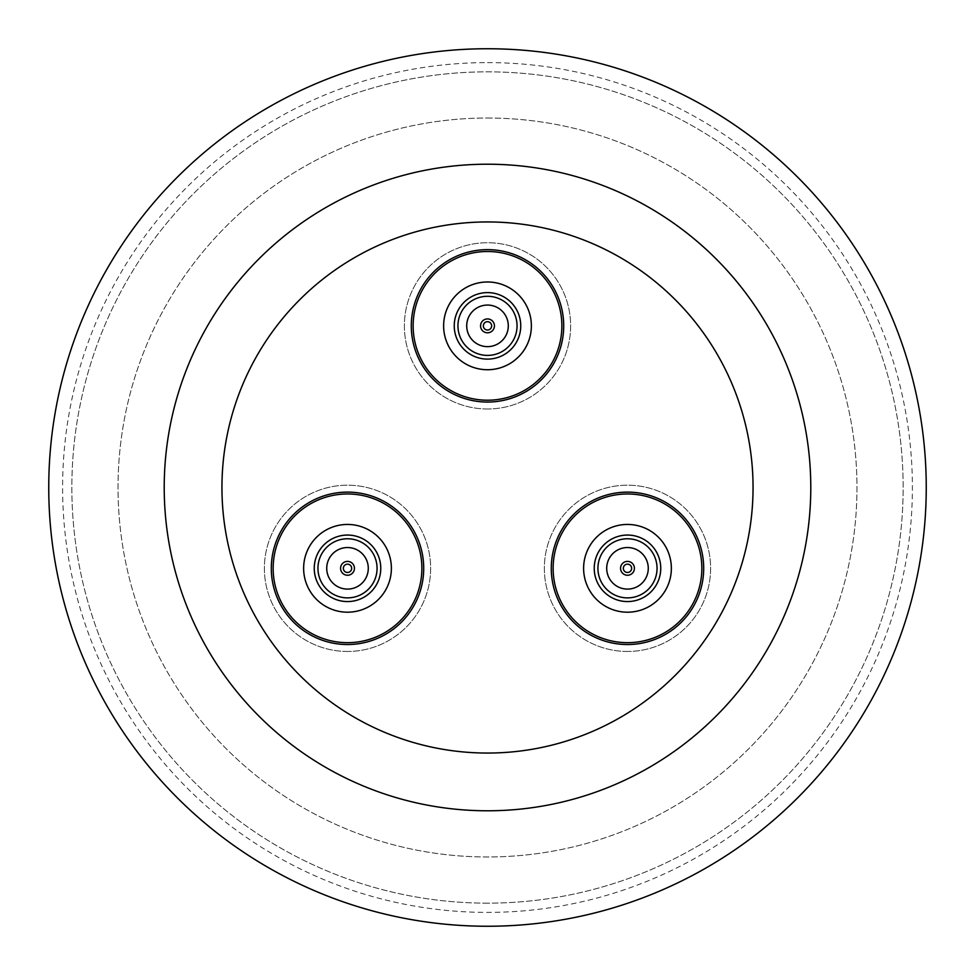 <?xml version="1.0" encoding="UTF-8"?>
<svg xmlns="http://www.w3.org/2000/svg" width="975" height="975" viewBox="0 0 975 975"><rect width="100%" height="100%" fill="white"/><g stroke="black" fill="none" stroke-linecap="round" stroke-linejoin="round"><path stroke-width="0.73" stroke-dasharray="4.88 3.66" d="M487.5 48.75A438.75 438.75 0 0 1 926.25 487.5A438.75 438.75 0 0 1 487.5 926.25A438.75 438.75 0 0 1 48.75 487.5A438.75 438.75 0 0 1 487.5 48.75A438.75 438.75 0 0 1 926.25 487.5A438.75 438.75 0 0 1 487.5 926.25A438.75 438.75 0 0 1 48.75 487.5A438.75 438.75 0 0 1 487.5 48.75A438.75 438.75 0 0 1 926.25 487.5A438.75 438.75 0 0 1 487.5 926.25A438.75 438.75 0 0 1 48.75 487.5A438.75 438.75 0 0 1 487.5 48.75M487.5 62.607A424.893 424.893 0 0 1 912.393 487.5A424.893 424.893 0 0 1 487.5 912.393A424.893 424.893 0 0 1 62.607 487.5A424.893 424.893 0 0 1 487.5 62.607M347.514 651.458A83.131 83.131 0 0 1 264.383 568.327A83.131 83.131 0 0 1 347.514 485.197A83.131 83.131 0 0 1 430.645 568.327A83.131 83.131 0 0 1 347.514 651.458A83.131 83.131 0 0 1 264.383 568.327A83.131 83.131 0 0 1 347.514 485.197A83.131 83.131 0 0 1 430.645 568.327A83.131 83.131 0 0 1 347.514 651.458M347.514 644.524A76.208 76.208 0 0 1 271.306 568.327A76.208 76.208 0 0 1 347.514 492.119A76.208 76.208 0 0 1 423.711 568.327A76.208 76.208 0 0 1 347.514 644.524M627.486 651.458A83.131 83.131 0 0 1 544.355 568.327A83.131 83.131 0 0 1 627.486 485.197A83.131 83.131 0 0 1 710.617 568.327A83.131 83.131 0 0 1 627.486 651.458A83.131 83.131 0 0 1 544.355 568.327A83.131 83.131 0 0 1 627.486 485.197A83.131 83.131 0 0 1 710.617 568.327A83.131 83.131 0 0 1 627.486 651.458M627.486 644.524A76.208 76.208 0 0 1 551.289 568.327A76.208 76.208 0 0 1 627.486 492.119A76.208 76.208 0 0 1 703.694 568.327A76.208 76.208 0 0 1 627.486 644.524M487.5 408.988A83.131 83.131 0 0 1 404.369 325.857A83.131 83.131 0 0 1 487.5 242.726A83.131 83.131 0 0 1 570.631 325.857A83.131 83.131 0 0 1 487.5 408.988A83.131 83.131 0 0 1 404.369 325.857A83.131 83.131 0 0 1 487.5 242.726A83.131 83.131 0 0 1 570.631 325.857A83.131 83.131 0 0 1 487.5 408.988M487.5 402.053A76.208 76.208 0 0 1 411.292 325.857A76.208 76.208 0 0 1 487.5 249.649A76.208 76.208 0 0 1 563.708 325.857A76.208 76.208 0 0 1 487.5 402.053M487.5 221.947A265.553 265.553 0 0 1 753.053 487.5A265.553 265.553 0 0 1 487.5 753.053A265.553 265.553 0 0 1 221.947 487.5A265.553 265.553 0 0 1 487.5 221.947M487.5 810.786A323.286 323.286 0 0 1 164.214 487.5A323.286 323.286 0 0 1 487.5 164.214A323.286 323.286 0 0 1 810.786 487.5A323.286 323.286 0 0 1 487.5 810.786M487.5 903.155A415.655 415.655 0 0 1 71.845 487.5A415.655 415.655 0 0 1 487.5 71.845A415.655 415.655 0 0 1 903.155 487.5A415.655 415.655 0 0 1 487.5 903.155A415.655 415.655 0 0 1 71.845 487.5A415.655 415.655 0 0 1 487.5 71.845A415.655 415.655 0 0 1 903.155 487.5A415.655 415.655 0 0 1 487.5 903.155M487.5 118.024A369.476 369.476 0 0 1 856.976 487.5A369.476 369.476 0 0 1 487.5 856.976A369.476 369.476 0 0 1 118.024 487.5A369.476 369.476 0 0 1 487.5 118.024A369.476 369.476 0 0 1 856.976 487.5A369.476 369.476 0 0 1 487.5 856.976A369.476 369.476 0 0 1 118.024 487.5A369.476 369.476 0 0 1 487.5 118.024M529.181 262.056A76.208 76.208 0 0 0 423.698 284.176A76.208 76.208 0 0 0 445.819 389.647A76.208 76.208 0 0 0 551.302 367.538A76.208 76.208 0 0 0 529.181 262.056M446.83 388.099A74.356 74.356 0 0 0 549.754 366.527A74.356 74.356 0 0 0 528.17 263.603A74.356 74.356 0 0 0 425.246 285.188A74.356 74.356 0 0 0 446.83 388.099A74.356 74.356 0 0 1 425.246 285.188A74.356 74.356 0 0 1 528.17 263.603A74.356 74.356 0 0 0 425.246 285.188A74.356 74.356 0 0 0 446.83 388.099A74.356 74.356 0 0 0 549.754 366.527A74.356 74.356 0 0 0 528.17 263.603A74.356 74.356 0 0 1 549.754 366.527A74.356 74.356 0 0 1 446.83 388.099M503.661 301.104A29.555 29.555 0 0 0 462.759 309.684A29.555 29.555 0 0 0 471.339 350.598A29.555 29.555 0 0 0 512.241 342.018A29.555 29.555 0 0 0 503.661 301.104A29.555 29.555 0 0 0 462.759 309.684A29.555 29.555 0 0 0 471.339 350.598A29.555 29.555 0 0 0 512.241 342.018A29.555 29.555 0 0 0 503.661 301.104A29.555 29.555 0 0 0 462.759 309.684A29.555 29.555 0 0 0 471.339 350.598A29.555 29.555 0 0 0 512.241 342.018A29.555 29.555 0 0 0 503.661 301.104A29.555 29.555 0 0 0 462.759 309.684A29.555 29.555 0 0 0 471.339 350.598A29.555 29.555 0 0 1 462.759 309.684A29.555 29.555 0 0 1 503.661 301.104A29.555 29.555 0 0 1 512.241 342.018A29.555 29.555 0 0 1 471.339 350.598A29.555 29.555 0 0 0 512.241 342.018A29.555 29.555 0 0 0 503.661 301.104M463.503 362.59A43.875 43.875 0 0 0 524.233 349.854A43.875 43.875 0 0 0 511.497 289.124A43.875 43.875 0 0 0 450.767 301.86A43.875 43.875 0 0 0 463.503 362.59M505.684 298.021A33.248 33.248 0 0 0 459.664 307.673A33.248 33.248 0 0 0 469.316 353.693A33.248 33.248 0 0 0 515.336 344.041A33.248 33.248 0 0 0 505.684 298.021A33.248 33.248 0 0 0 459.664 307.673A33.248 33.248 0 0 0 469.316 353.693A33.248 33.248 0 0 0 515.336 344.041A33.248 33.248 0 0 0 505.684 298.021A33.248 33.248 0 0 1 515.336 344.041A33.248 33.248 0 0 1 469.316 353.693A33.248 33.248 0 0 1 459.664 307.673A33.248 33.248 0 0 1 505.684 298.021M476.129 343.249A20.78 20.78 0 0 0 504.904 337.228A20.78 20.78 0 0 0 498.871 308.453A20.78 20.78 0 0 1 504.904 337.228A20.78 20.78 0 0 1 476.129 343.249A20.78 20.78 0 0 1 470.096 314.486A20.78 20.78 0 0 1 498.871 308.453A20.78 20.78 0 0 0 470.096 314.486A20.78 20.78 0 0 0 476.129 343.249A20.78 20.78 0 0 0 504.904 337.228A20.78 20.78 0 0 0 498.871 308.453A20.78 20.78 0 0 0 470.096 314.486A20.78 20.78 0 0 0 476.129 343.249M491.29 320.056A6.922 6.922 0 0 0 481.699 322.067A6.922 6.922 0 0 0 483.71 331.658A6.922 6.922 0 0 0 493.301 329.648A6.922 6.922 0 0 0 491.29 320.056A6.922 6.922 0 0 0 481.699 322.067A6.922 6.922 0 0 0 483.71 331.658A6.922 6.922 0 0 0 493.301 329.648A6.922 6.922 0 0 0 491.29 320.056A6.922 6.922 0 0 1 493.301 329.648A6.922 6.922 0 0 1 483.71 331.658A6.922 6.922 0 0 1 481.699 322.067A6.922 6.922 0 0 1 491.29 320.056M485.221 329.331A4.156 4.156 0 0 0 490.986 328.124A4.156 4.156 0 0 0 489.779 322.372A4.156 4.156 0 0 1 490.986 328.124A4.156 4.156 0 0 1 485.221 329.331A4.156 4.156 0 0 1 484.014 323.578A4.156 4.156 0 0 1 489.779 322.372A4.156 4.156 0 0 0 484.014 323.578A4.156 4.156 0 0 0 485.221 329.331A4.156 4.156 0 0 0 490.986 328.124A4.156 4.156 0 0 0 489.779 322.372A4.156 4.156 0 0 0 484.014 323.578A4.156 4.156 0 0 0 485.221 329.331M661.903 636.322A76.208 76.208 0 0 0 695.48 533.91A76.208 76.208 0 0 0 593.08 500.333A76.208 76.208 0 0 0 559.492 602.733A76.208 76.208 0 0 0 661.903 636.322M593.909 501.979A74.356 74.356 0 0 0 561.149 601.892A74.356 74.356 0 0 0 661.062 634.664A74.356 74.356 0 0 0 693.834 534.751A74.356 74.356 0 0 0 593.909 501.979A74.356 74.356 0 0 1 693.834 534.751A74.356 74.356 0 0 1 661.062 634.664A74.356 74.356 0 0 0 693.834 534.751A74.356 74.356 0 0 0 593.909 501.979A74.356 74.356 0 0 0 561.149 601.892A74.356 74.356 0 0 0 661.062 634.664A74.356 74.356 0 0 1 561.149 601.892A74.356 74.356 0 0 1 593.909 501.979M640.831 594.701A29.555 29.555 0 0 0 653.859 554.97A29.555 29.555 0 0 0 614.14 541.954A29.555 29.555 0 0 0 601.112 581.673A29.555 29.555 0 0 0 640.831 594.701A29.555 29.555 0 0 0 653.859 554.97A29.555 29.555 0 0 0 614.14 541.954A29.555 29.555 0 0 0 601.112 581.673A29.555 29.555 0 0 0 640.831 594.701A29.555 29.555 0 0 0 653.859 554.97A29.555 29.555 0 0 0 614.14 541.954A29.555 29.555 0 0 0 601.112 581.673A29.555 29.555 0 0 0 640.831 594.701A29.555 29.555 0 0 0 653.859 554.97A29.555 29.555 0 0 0 614.14 541.954A29.555 29.555 0 0 1 653.859 554.97A29.555 29.555 0 0 1 640.831 594.701A29.555 29.555 0 0 1 601.112 581.673A29.555 29.555 0 0 1 614.14 541.954A29.555 29.555 0 0 0 601.112 581.673A29.555 29.555 0 0 0 640.831 594.701M607.681 529.169A43.875 43.875 0 0 0 588.339 588.132A43.875 43.875 0 0 0 647.303 607.474A43.875 43.875 0 0 0 666.632 548.511A43.875 43.875 0 0 0 607.681 529.169M642.501 597.992A33.248 33.248 0 0 0 657.162 553.312A33.248 33.248 0 0 0 612.471 538.651A33.248 33.248 0 0 0 597.821 583.342A33.248 33.248 0 0 0 642.501 597.992A33.248 33.248 0 0 0 657.162 553.312A33.248 33.248 0 0 0 612.471 538.651A33.248 33.248 0 0 0 597.821 583.342A33.248 33.248 0 0 0 642.501 597.992A33.248 33.248 0 0 1 597.821 583.342A33.248 33.248 0 0 1 612.471 538.651A33.248 33.248 0 0 1 657.162 553.312A33.248 33.248 0 0 1 642.501 597.992M618.101 549.778A20.78 20.78 0 0 0 608.948 577.712A20.78 20.78 0 0 0 636.87 586.865A20.78 20.78 0 0 1 608.948 577.712A20.78 20.78 0 0 1 618.101 549.778A20.78 20.78 0 0 1 646.035 558.943A20.78 20.78 0 0 1 636.87 586.865A20.78 20.78 0 0 0 646.035 558.943A20.78 20.78 0 0 0 618.101 549.778A20.78 20.78 0 0 0 608.948 577.712A20.78 20.78 0 0 0 636.87 586.865A20.78 20.78 0 0 0 646.035 558.943A20.78 20.78 0 0 0 618.101 549.778M630.618 574.507A6.922 6.922 0 0 0 633.665 565.195A6.922 6.922 0 0 0 624.366 562.136A6.922 6.922 0 0 0 621.307 571.447A6.922 6.922 0 0 0 630.618 574.507A6.922 6.922 0 0 0 633.665 565.195A6.922 6.922 0 0 0 624.366 562.136A6.922 6.922 0 0 0 621.307 571.447A6.922 6.922 0 0 0 630.618 574.507A6.922 6.922 0 0 1 621.307 571.447A6.922 6.922 0 0 1 624.366 562.136A6.922 6.922 0 0 1 633.665 565.195A6.922 6.922 0 0 1 630.618 574.507M625.609 564.61A4.156 4.156 0 0 0 623.781 570.204A4.156 4.156 0 0 0 629.362 572.033A4.156 4.156 0 0 1 623.781 570.204A4.156 4.156 0 0 1 625.609 564.61A4.156 4.156 0 0 1 631.203 566.451A4.156 4.156 0 0 1 629.362 572.033A4.156 4.156 0 0 0 631.203 566.451A4.156 4.156 0 0 0 625.609 564.61A4.156 4.156 0 0 0 623.781 570.204A4.156 4.156 0 0 0 629.362 572.033A4.156 4.156 0 0 0 631.203 566.451A4.156 4.156 0 0 0 625.609 564.61M271.428 564.123A76.208 76.208 0 0 0 343.31 644.414A76.208 76.208 0 0 0 423.601 572.52A76.208 76.208 0 0 0 351.707 492.229A76.208 76.208 0 0 0 271.428 564.123M421.761 572.423A74.356 74.356 0 0 0 351.609 494.081A74.356 74.356 0 0 0 273.268 564.232A74.356 74.356 0 0 0 343.419 642.562A74.356 74.356 0 0 0 421.761 572.423A74.356 74.356 0 0 1 343.419 642.562A74.356 74.356 0 0 1 273.268 564.232A74.356 74.356 0 0 0 343.419 642.562A74.356 74.356 0 0 0 421.761 572.423A74.356 74.356 0 0 0 351.609 494.081A74.356 74.356 0 0 0 273.268 564.232A74.356 74.356 0 0 1 351.609 494.081A74.356 74.356 0 0 1 421.761 572.423M317.996 566.694A29.555 29.555 0 0 0 345.881 597.833A29.555 29.555 0 0 0 377.02 569.948A29.555 29.555 0 0 0 349.135 538.809A29.555 29.555 0 0 0 317.996 566.694A29.555 29.555 0 0 0 345.881 597.833A29.555 29.555 0 0 0 377.02 569.948A29.555 29.555 0 0 0 349.135 538.809A29.555 29.555 0 0 0 317.996 566.694A29.555 29.555 0 0 0 345.881 597.833A29.555 29.555 0 0 0 377.02 569.948A29.555 29.555 0 0 0 349.135 538.809A29.555 29.555 0 0 0 317.996 566.694A29.555 29.555 0 0 0 345.881 597.833A29.555 29.555 0 0 0 377.02 569.948A29.555 29.555 0 0 1 345.881 597.833A29.555 29.555 0 0 1 317.996 566.694A29.555 29.555 0 0 1 349.135 538.809A29.555 29.555 0 0 1 377.02 569.948A29.555 29.555 0 0 0 349.135 538.809A29.555 29.555 0 0 0 317.996 566.694M391.316 570.741A43.875 43.875 0 0 0 349.928 524.513A43.875 43.875 0 0 0 303.7 565.902A43.875 43.875 0 0 0 345.089 612.129A43.875 43.875 0 0 0 391.316 570.741M314.303 566.487A33.248 33.248 0 0 0 345.674 601.526A33.248 33.248 0 0 0 380.713 570.156A33.248 33.248 0 0 0 349.342 535.117A33.248 33.248 0 0 0 314.303 566.487A33.248 33.248 0 0 0 345.674 601.526A33.248 33.248 0 0 0 380.713 570.156A33.248 33.248 0 0 0 349.342 535.117A33.248 33.248 0 0 0 314.303 566.487A33.248 33.248 0 0 1 349.342 535.117A33.248 33.248 0 0 1 380.713 570.156A33.248 33.248 0 0 1 345.674 601.526A33.248 33.248 0 0 1 314.303 566.487M368.258 569.473A20.78 20.78 0 0 0 348.66 547.572A20.78 20.78 0 0 0 326.759 567.182A20.78 20.78 0 0 1 348.66 547.572A20.78 20.78 0 0 1 368.258 569.473A20.78 20.78 0 0 1 346.369 589.071A20.78 20.78 0 0 1 326.759 567.182A20.78 20.78 0 0 0 346.369 589.071A20.78 20.78 0 0 0 368.258 569.473A20.78 20.78 0 0 0 348.66 547.572A20.78 20.78 0 0 0 326.759 567.182A20.78 20.78 0 0 0 346.369 589.071A20.78 20.78 0 0 0 368.258 569.473M340.592 567.938A6.922 6.922 0 0 0 347.124 575.238A6.922 6.922 0 0 0 354.425 568.705A6.922 6.922 0 0 0 347.892 561.405A6.922 6.922 0 0 0 340.592 567.938A6.922 6.922 0 0 0 347.124 575.238A6.922 6.922 0 0 0 354.425 568.705A6.922 6.922 0 0 0 347.892 561.405A6.922 6.922 0 0 0 340.592 567.938A6.922 6.922 0 0 1 347.892 561.405A6.922 6.922 0 0 1 354.425 568.705A6.922 6.922 0 0 1 347.124 575.238A6.922 6.922 0 0 1 340.592 567.938M351.658 568.547A4.156 4.156 0 0 0 347.746 564.172A4.156 4.156 0 0 0 343.358 568.096A4.156 4.156 0 0 1 347.746 564.172A4.156 4.156 0 0 1 351.658 568.547A4.156 4.156 0 0 1 347.283 572.471A4.156 4.156 0 0 1 343.358 568.096A4.156 4.156 0 0 0 347.283 572.471A4.156 4.156 0 0 0 351.658 568.547A4.156 4.156 0 0 0 347.746 564.172A4.156 4.156 0 0 0 343.358 568.096A4.156 4.156 0 0 0 347.283 572.471A4.156 4.156 0 0 0 351.658 568.547"/><path stroke-width="1.46" d="M347.514 644.524A76.208 76.208 0 0 1 271.306 568.327A76.208 76.208 0 0 1 347.514 492.119A76.208 76.208 0 0 1 423.711 568.327A76.208 76.208 0 0 1 347.514 644.524M627.486 644.524A76.208 76.208 0 0 1 551.289 568.327A76.208 76.208 0 0 1 627.486 492.119A76.208 76.208 0 0 1 703.694 568.327A76.208 76.208 0 0 1 627.486 644.524M487.5 402.053A76.208 76.208 0 0 1 411.292 325.857A76.208 76.208 0 0 1 487.5 249.649A76.208 76.208 0 0 1 563.708 325.857A76.208 76.208 0 0 1 487.5 402.053M487.5 221.947A265.553 265.553 0 0 1 753.053 487.5A265.553 265.553 0 0 1 487.5 753.053A265.553 265.553 0 0 1 221.947 487.5A265.553 265.553 0 0 1 487.5 221.947M487.5 810.786A323.286 323.286 0 0 1 164.214 487.5A323.286 323.286 0 0 1 487.5 164.214A323.286 323.286 0 0 1 810.786 487.5A323.286 323.286 0 0 1 487.5 810.786M487.5 48.75A438.75 438.75 0 0 1 926.25 487.5A438.75 438.75 0 0 1 487.5 926.25A438.75 438.75 0 0 1 48.75 487.5A438.75 438.75 0 0 1 487.5 48.75M445.819 389.647A76.208 76.208 0 0 1 423.698 284.176A76.208 76.208 0 0 1 529.181 262.056A76.208 76.208 0 0 1 551.302 367.538A76.208 76.208 0 0 1 445.819 389.647M528.17 263.603A74.356 74.356 0 0 1 549.754 366.527A74.356 74.356 0 0 1 446.83 388.099A74.356 74.356 0 0 1 425.246 285.188A74.356 74.356 0 0 1 528.17 263.603M511.497 289.124A43.875 43.875 0 0 1 524.233 349.854A43.875 43.875 0 0 1 463.503 362.59A43.875 43.875 0 0 1 450.767 301.86A43.875 43.875 0 0 1 511.497 289.124M469.316 353.693A33.248 33.248 0 0 1 459.664 307.673A33.248 33.248 0 0 1 505.684 298.021A33.248 33.248 0 0 1 515.336 344.041A33.248 33.248 0 0 1 469.316 353.693M471.339 350.598A29.555 29.555 0 0 1 462.759 309.684A29.555 29.555 0 0 1 503.661 301.104A29.555 29.555 0 0 1 512.241 342.018A29.555 29.555 0 0 1 471.339 350.598M498.871 308.453A20.78 20.78 0 0 1 504.904 337.228A20.78 20.78 0 0 1 476.129 343.249A20.78 20.78 0 0 1 470.096 314.486A20.78 20.78 0 0 1 498.871 308.453M483.71 331.658A6.922 6.922 0 0 1 481.699 322.067A6.922 6.922 0 0 1 491.29 320.056A6.922 6.922 0 0 1 493.301 329.648A6.922 6.922 0 0 1 483.71 331.658M489.779 322.372A4.156 4.156 0 0 1 490.986 328.124A4.156 4.156 0 0 1 485.221 329.331A4.156 4.156 0 0 1 484.014 323.578A4.156 4.156 0 0 1 489.779 322.372M593.08 500.333A76.208 76.208 0 0 1 695.48 533.91A76.208 76.208 0 0 1 661.903 636.322A76.208 76.208 0 0 1 559.492 602.733A76.208 76.208 0 0 1 593.08 500.333M661.062 634.664A74.356 74.356 0 0 1 561.149 601.892A74.356 74.356 0 0 1 593.909 501.979A74.356 74.356 0 0 1 693.834 534.751A74.356 74.356 0 0 1 661.062 634.664M647.303 607.474A43.875 43.875 0 0 1 588.339 588.132A43.875 43.875 0 0 1 607.681 529.169A43.875 43.875 0 0 1 666.632 548.511A43.875 43.875 0 0 1 647.303 607.474M612.471 538.651A33.248 33.248 0 0 1 657.162 553.312A33.248 33.248 0 0 1 642.501 597.992A33.248 33.248 0 0 1 597.821 583.342A33.248 33.248 0 0 1 612.471 538.651M614.14 541.954A29.555 29.555 0 0 1 653.859 554.97A29.555 29.555 0 0 1 640.831 594.701A29.555 29.555 0 0 1 601.112 581.673A29.555 29.555 0 0 1 614.14 541.954M636.87 586.865A20.78 20.78 0 0 1 608.948 577.712A20.78 20.78 0 0 1 618.101 549.778A20.78 20.78 0 0 1 646.035 558.943A20.78 20.78 0 0 1 636.87 586.865M624.366 562.136A6.922 6.922 0 0 1 633.665 565.195A6.922 6.922 0 0 1 630.618 574.507A6.922 6.922 0 0 1 621.307 571.447A6.922 6.922 0 0 1 624.366 562.136M629.362 572.033A4.156 4.156 0 0 1 623.781 570.204A4.156 4.156 0 0 1 625.609 564.61A4.156 4.156 0 0 1 631.203 566.451A4.156 4.156 0 0 1 629.362 572.033M423.601 572.52A76.208 76.208 0 0 1 343.31 644.414A76.208 76.208 0 0 1 271.428 564.123A76.208 76.208 0 0 1 351.707 492.229A76.208 76.208 0 0 1 423.601 572.52M273.268 564.232A74.356 74.356 0 0 1 351.609 494.081A74.356 74.356 0 0 1 421.761 572.423A74.356 74.356 0 0 1 343.419 642.562A74.356 74.356 0 0 1 273.268 564.232M303.7 565.902A43.875 43.875 0 0 1 349.928 524.513A43.875 43.875 0 0 1 391.316 570.741A43.875 43.875 0 0 1 345.089 612.129A43.875 43.875 0 0 1 303.7 565.902M380.713 570.156A33.248 33.248 0 0 1 345.674 601.526A33.248 33.248 0 0 1 314.303 566.487A33.248 33.248 0 0 1 349.342 535.117A33.248 33.248 0 0 1 380.713 570.156M377.02 569.948A29.555 29.555 0 0 1 345.881 597.833A29.555 29.555 0 0 1 317.996 566.694A29.555 29.555 0 0 1 349.135 538.809A29.555 29.555 0 0 1 377.02 569.948M326.759 567.182A20.78 20.78 0 0 1 348.66 547.572A20.78 20.78 0 0 1 368.258 569.473A20.78 20.78 0 0 1 346.369 589.071A20.78 20.78 0 0 1 326.759 567.182M354.425 568.705A6.922 6.922 0 0 1 347.124 575.238A6.922 6.922 0 0 1 340.592 567.938A6.922 6.922 0 0 1 347.892 561.405A6.922 6.922 0 0 1 354.425 568.705M343.358 568.096A4.156 4.156 0 0 1 347.746 564.172A4.156 4.156 0 0 1 351.658 568.547A4.156 4.156 0 0 1 347.283 572.471A4.156 4.156 0 0 1 343.358 568.096"/></g></svg>
